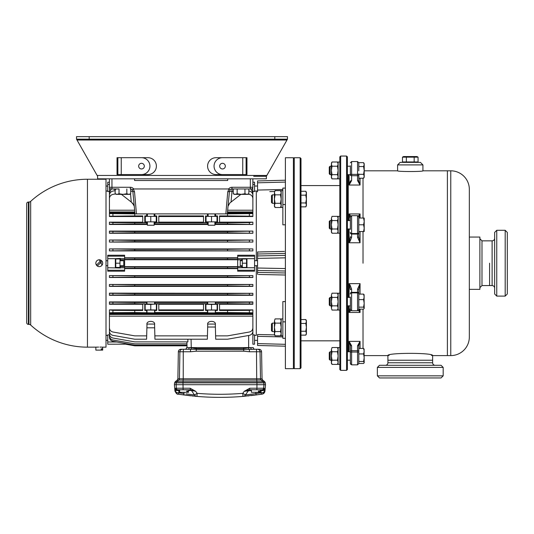 <?xml version="1.0" encoding="UTF-8"?>
<svg xmlns="http://www.w3.org/2000/svg" width="534" height="534" viewBox="0 0 534 534"><rect width="100%" height="100%" fill="white"/><g stroke="black" fill="none" stroke-linecap="round" stroke-linejoin="round"><path stroke-width="0.8" d="M329.271 359.342L330.112 360.183L329.271 359.342L329.271 352.594L330.112 351.746L330.112 360.183L331.38 360.183M363.594 363.494L358.801 363.494L358.801 353.942L363.594 353.942L364.201 357.713L363.594 361.478L364.201 362.719L363.594 363.494L364.201 362.719M358.801 361.478L363.594 361.478M358.801 353.942L358.801 348.435L363.594 348.435L364.201 351.192L363.594 353.942M364.201 349.45L363.594 348.435M364.061 348.976L364.201 362.486M332.028 347.527L331.38 349.636L332.028 347.527L337.475 347.527L338.129 349.636L337.475 351.746L332.028 351.746L331.38 355.964L332.028 360.183L337.475 360.183L338.129 355.964L337.475 351.746M332.028 360.183L331.38 362.292L332.028 364.402L337.475 364.402L338.129 363.274L337.475 364.402L338.129 362.292L337.475 360.183M332.028 364.402L331.38 363.274L331.38 349.636L332.028 351.746M330.112 305.849L329.271 305.001L329.271 298.252L330.112 297.411L330.112 305.849L331.38 305.849M363.594 299.614L364.201 303.379L363.594 307.143L364.201 308.378L363.594 309.153L358.801 309.153L358.801 299.614L363.594 299.614L364.201 296.857L363.594 294.101L358.801 294.101L358.801 289.735L358.801 309.153M358.801 307.143L363.594 307.143M358.801 299.614L358.801 294.101M364.201 295.108L363.594 294.101M364.061 294.641L364.201 308.378M330.112 228.999L329.271 228.158L329.271 221.403L330.112 220.562L330.112 228.999L331.38 228.999M363.594 218.026L358.801 218.026L363.594 218.032L364.201 221.41L363.594 224.787L364.201 228.158L363.594 231.529L364.201 231.529L364.201 218.032L363.594 218.032L364.201 218.032M358.801 224.941L358.801 236.675L358.801 224.787L363.594 224.787M358.801 231.529L363.594 231.529M330.112 174.658L329.271 173.817L329.271 167.069L330.112 166.221L330.112 174.658L331.38 174.658M358.801 162.817L357.533 161.548L351.626 161.548L351.626 175.706L357.533 175.706L357.533 161.548L358.801 162.817L358.801 163.424L358.801 162.643L363.601 162.65L364.201 164.592L363.594 166.541L364.201 170.439L363.594 174.331L364.201 176.287L363.594 178.236L358.801 178.236M358.801 166.541L363.594 166.541M358.801 174.331L363.594 174.331M360.063 178.236L360.063 185.038L349.096 185.038L351.626 180.599L351.626 175.706A1.268 0.487 180 0 1 350.364 175.225L350.364 173.897A1.268 0.487 180 0 0 351.626 174.384L357.533 174.384A1.268 0.487 -0 0 0 358.801 173.897L358.801 180.933L360.063 185.038L357.533 180.599L358.801 180.933M363.601 178.229L364.201 177.188L364.201 163.691L363.601 162.65M332.028 293.193L331.38 295.302L332.028 293.193L337.475 293.193L338.129 295.302L337.475 297.411L332.028 297.411L331.38 301.63L332.028 305.849L337.475 305.849L338.129 301.63L337.475 297.411M338.129 308.932L337.475 310.067L338.129 307.958L337.475 310.067L332.028 310.067L331.38 307.958L331.38 295.302L332.028 297.411M332.028 305.849L331.38 307.958L332.028 310.067M338.129 307.958L337.475 305.849M332.028 216.343L331.38 218.453L332.028 216.343L337.475 216.343L338.129 218.453L337.475 220.562L332.028 220.562L331.38 224.781L332.028 228.999L337.475 228.999L338.129 224.781L337.475 220.562M338.129 232.09L337.475 233.218L338.129 231.109L337.475 228.999M332.028 228.999L331.38 231.109L332.028 233.218L337.475 233.218M332.028 233.218L331.38 232.09L331.38 218.453L332.028 220.562M331.38 163.13L332.028 162.002L331.38 164.112L332.028 162.002L337.475 162.002L338.129 164.112L337.475 166.221L332.028 166.221L331.38 170.439L332.028 174.658L337.475 174.658L338.129 170.439L337.475 166.221M332.028 174.658L331.38 176.767L332.028 178.877L337.475 178.877L338.129 177.749L337.475 178.877L338.129 176.767L337.475 174.658M331.38 177.749L332.028 178.877L331.38 177.749L331.38 164.112L332.028 166.221M272.313 331.561L271.472 330.713L271.472 323.964L272.313 323.123L272.313 331.561L274.423 331.561M301.002 335.132L305.802 335.132L306.403 333.189L305.802 331.24L301.002 331.24M301.002 323.444L305.802 323.444L306.403 327.342L305.802 331.24M301.002 319.546L305.802 319.546L306.403 321.495L305.802 323.444M305.802 335.132L306.403 334.09L306.403 320.594L305.802 319.546M272.313 203.287L271.472 202.439L271.472 195.691L272.313 194.85L272.313 203.287L274.423 203.287M301.002 206.858L305.802 206.858L306.403 204.916L305.802 202.967L301.002 202.967M301.002 195.17L305.802 195.17L306.403 199.069L305.802 202.967M301.002 191.272L305.802 191.272L306.403 193.221L305.802 195.17M305.802 206.858L306.403 205.817L306.403 192.32L305.802 191.272M282.86 190.631L281.178 190.631L281.178 207.506L282.86 207.506M282.86 318.905L281.178 318.905L281.178 335.779L282.86 335.779M275.077 318.905L274.423 321.014L275.077 318.905L280.524 318.905L281.178 321.014L280.524 323.123L275.077 323.123L274.423 327.342L275.077 331.561L280.524 331.561L281.178 327.342L280.524 323.123M281.178 334.644L280.524 335.779L281.178 333.67L280.524 331.561M275.077 331.561L274.423 333.67L275.077 335.779L280.524 335.779M275.077 335.779L274.423 334.644L274.423 321.014L275.077 323.123M275.077 190.631L274.423 192.741L275.077 190.631L280.524 190.631L281.178 192.741L280.524 194.85L275.077 194.85L274.423 199.069L275.077 203.287L280.524 203.287L281.178 199.069L280.524 194.85M281.178 206.371L280.524 207.506L281.178 205.396L280.524 203.287M275.077 203.287L274.423 205.396L275.077 207.506L280.524 207.506M275.077 207.506L274.423 206.371L274.423 192.741L275.077 194.85M249.258 188.956L248.851 188.976L248.851 193.749L246.902 194.356L244.952 193.749L241.054 194.356L237.156 193.749L235.207 194.356L233.258 193.749L233.258 188.956M244.952 188.956L244.952 193.749M237.156 188.956L237.156 193.749M233.258 193.749L234.306 194.356L247.803 194.356L248.851 193.749M130.723 188.989L130.723 193.749L128.774 194.356L126.825 193.749L122.927 194.356L119.035 193.749L117.086 194.356L115.137 193.749L115.137 188.956L119.035 188.956L119.035 193.749M119.035 188.956L111.119 188.956A1.689 1.689 0 0 1 109.43 187.267L109.43 178.83L97.615 178.83L97.615 176.3L97.135 175.452L266.846 175.452L287.459 139.174L76.522 139.174L76.522 136.644L89.178 136.644L89.178 139.174M126.825 188.956L126.825 193.749M115.137 193.749L116.178 194.356L129.682 194.356L130.723 193.749M350.364 355.577L350.364 345.478L349.096 341.373L351.626 345.805L351.626 364.856L350.364 363.594L350.364 355.577M358.801 345.478L357.533 345.805L360.063 341.373L358.801 345.478L358.801 363.594L357.533 364.856L357.533 350.698L351.626 350.698A1.268 0.487 0 0 0 350.364 351.185L350.364 351.325M350.364 308.872L350.364 296.984M350.364 229.42L350.364 217.538M358.801 217.538L358.801 224.787M358.801 163.424L358.801 170.833M350.364 173.897L350.364 165.8M350.177 285.33L351.626 289.101A1.268 0.627 180 0 0 350.364 289.735L349.096 283.647L350.177 285.33M357.533 289.101L360.063 283.647L358.801 289.735A1.268 0.627 180 0 0 357.533 289.101L357.533 292.345L351.626 292.345L351.626 310.748L350.364 309.48M350.177 241.081L349.096 242.763L350.364 236.675A1.268 0.627 180 0 0 351.626 237.303L350.177 241.081M360.063 231.529L360.063 242.763L357.533 237.303A1.268 0.627 0 0 0 358.801 236.675L360.063 242.763L349.096 242.763L349.096 228.999M363.02 263.202L363.02 231.529L363.02 263.202M363.02 309.153L363.02 348.435L363.02 309.153M348.255 351.746L348.255 305.849M348.255 297.411L348.255 228.999M363.02 178.236L363.02 218.026L363.02 178.236M348.255 220.562L348.255 174.658M350.364 360.61L350.518 364.201M349.096 220.562L349.096 213.947L350.364 218.453L350.364 220.142M358.381 215.983L360.063 213.947L349.096 213.947L350.785 215.983M359.008 309.153L360.063 312.457L358.381 310.428M350.785 310.428L349.096 312.457L350.364 307.958M349.096 174.658L349.096 185.038L350.364 180.933L351.626 180.599M360.063 218.026L360.063 213.947L358.801 218.453M350.364 345.478L351.626 345.805M300.161 157.737L301.002 158.578L301.002 367.826L300.161 368.674L300.161 157.737L294.254 157.737L294.254 368.674L300.161 368.674M346.566 156.048L347.407 156.889L347.407 369.515L346.566 370.362L346.566 156.048L340.659 156.048L340.659 370.362L339.818 369.515L339.818 156.889L340.659 156.048M124.616 344.023L134.742 345.812L187.007 345.812L187.054 347.581L186.633 347.581A1.689 1.689 0 0 1 184.944 349.269L183.442 349.269L183.255 351.752L183.222 378.793L256.7 378.793L256.48 349.269L251.995 349.269L257.508 349.269A2.53 2.516 -90 0 1 260.025 351.752L260.492 378.793L262.047 378.793L261.573 351.752L249.445 351.752L243.704 351.212L196.218 351.212L190.478 351.752L178.349 351.752A2.53 2.53 0 0 1 180.879 349.269L187.921 349.269A1.689 1.248 90 0 0 189.169 347.581L196.292 348.569L196.338 347.581L187.054 347.581L186.907 341.873M28.389 202.032A1.689 1.689 0 0 0 26.7 203.721L26.7 322.69A1.689 1.689 0 0 0 28.389 324.378L28.956 324.378L28.956 202.032L28.389 202.032L28.389 324.378M102.087 348.842L101.186 348.842L102.087 348.842L102.087 350.11L102.682 350.11L102.682 347.16L106.012 347.16L106.012 179.25L87.449 179.25A83.951 83.951 0 0 0 30.672 201.365A2.53 2.53 0 0 1 28.956 202.032M30.672 201.365L30.672 325.039A2.53 2.53 0 0 0 28.956 324.378M119.976 260.726L123.775 260.726L123.775 265.685L119.976 265.685M242.323 260.719L240.253 260.726L240.253 265.685L242.323 265.685M285.396 338.309L282.86 338.309L282.86 301.563L285.396 301.623M285.396 224.781L282.86 224.847L282.86 188.095L285.396 188.095M293.406 368.674L293.406 157.737L285.396 157.737L285.396 368.674L293.406 368.674M188.529 392.296L187.648 392.296L187.648 391.035L186.753 391.035L186.753 392.296L179.671 392.296L179.671 389.767L188.529 389.767L188.529 392.296M260.252 392.296L259.37 392.296L259.37 391.035L258.476 391.035L258.476 392.296L251.394 392.296L251.394 389.767L260.252 389.767L260.252 392.296M183.442 349.269L182.414 349.269A2.53 2.516 90 0 0 179.898 351.752L179.431 378.793L183.222 378.793L183.175 380.075L178.803 380.075L176.774 381.73L183.028 381.73L183.175 380.075L256.747 380.075L256.7 378.793L260.492 378.793A1.689 1.675 90 0 0 261.119 380.075L256.747 380.075L256.894 381.73L264.717 381.73L262.668 380.075L261.119 380.075L263.149 381.73A1.689 1.675 90 0 1 263.763 382.865L265.331 382.865L265.525 384.707L174.398 384.707L174.958 391.108C176.173 393.471 177.175 394.493 177.949 394.172M102.682 347.16L99.898 347.087M99.965 347.093L100.539 347.1M98.623 347.087L95.846 347.16L95.846 350.11L102.087 350.11M101.186 348.842L101.186 350.11M101.16 260.365L102.101 261.306A3.418 3.418 0 0 1 99.264 266.62L99.925 266.553M100.572 266.359L101.68 265.625M102.101 265.104L99.264 259.784A3.418 3.418 0 0 1 101.186 260.378L96.44 265.131A3.418 3.418 0 0 1 99.264 259.784L98.596 259.851M99.264 266.62A3.418 3.418 0 0 1 97.335 266.025L102.087 261.28A3.418 3.418 0 0 0 101.186 260.378M102.682 263.202L102.615 263.856M96.848 265.625L95.913 263.869M96.107 347.147L87.449 347.16A83.951 83.951 0 0 1 30.672 325.039M214.902 216.377L214.902 213.914M208.147 216.377L208.147 213.914M154.146 216.377L154.146 213.914M147.397 216.377L147.397 213.914M115.337 267.734L115.337 258.676L107.741 258.676L107.741 267.734L120.397 268.021L120.397 265.685M107.741 258.676L107.741 255.232L124.616 255.232L124.616 271.179L107.741 271.179L107.741 267.734M215.249 324.071L207.799 324.071M154.5 324.071L147.05 324.071M142.758 309.874L109.43 309.874L112.914 310.354L134.742 310.488L134.742 312.53L112.914 312.664L109.43 312.804L109.43 313.211L252.869 313.211L252.869 313.965L109.43 313.965L109.43 313.211M142.758 304.267L109.43 304.267M109.43 302.177L134.742 302.458L134.742 303.679L109.43 303.959L109.43 302.177M252.869 303.959L227.557 303.679L227.557 302.458L252.869 302.177L252.869 304.267L252.869 301.93L109.43 301.93M252.869 304.267L219.541 304.267M252.869 310.207L252.869 312.804L227.557 312.53L227.557 310.488L249.378 310.354L252.869 309.874L219.541 309.874M252.869 286.244L227.557 285.964L227.557 284.742L252.869 284.462L252.869 286.398L109.43 286.398L109.43 284.462L134.742 284.742L134.742 285.964L109.43 286.244M252.869 284.462L109.43 284.462M252.869 295.102L227.557 294.821L227.557 293.6L252.869 293.32L252.869 295.315L109.43 295.315M109.43 293.32L134.742 293.6L134.742 294.821L109.43 295.102L109.43 293.32M252.869 293.32L109.43 293.146M252.869 277.386L227.557 277.106L227.557 275.884L252.869 275.604L252.869 277.5L109.43 277.5L109.43 275.604L134.742 275.884L134.742 277.106L109.43 277.386M252.869 275.604L109.43 275.604M109.43 334.905L107.741 334.905L107.741 342L116.819 342M154.653 327.803L146.897 327.803M215.382 327.028L207.666 327.028M252.869 334.905L254.558 334.905L254.558 344.203L252.869 344.203L252.869 334.905M256.287 265.712L256.287 335.345L254.558 335.345M237.677 271.179L254.558 271.179L254.558 270.244L237.677 270.244L237.677 271.179M237.677 268.615L124.616 268.615M147.397 221.857L147.397 225.235L154.146 225.235L154.146 221.857M208.147 221.857L208.147 225.235L214.902 225.235L214.902 221.857M251.067 395.614L261.56 394.232A3.378 3.371 -98.6 0 0 264.41 391.195A3.378 1.936 -177.4 0 1 261.053 392.837L261.159 390.488L263.209 390.661L261.159 390.488L261.159 389.767L262.615 389.767A1.689 1.682 -90 0 0 264.29 388.225L264.41 391.195L264.964 391.108L265.525 384.707M285.396 275.017L258.563 274.469M260.091 274.503L282.853 274.963M269.783 334.778L260.091 334.558M258.055 334.511L274.563 334.891M285.396 271.018L257.548 270.458L257.548 274.383M257.508 349.269L259.043 349.269C260.559 349.41 261.406 350.237 261.573 351.752M250.7 349.356L254.978 349.269A1.689 1.689 0 0 1 253.29 347.581L196.338 347.581M254.558 258.676L237.677 258.676L237.677 255.232L254.558 255.232L254.558 270.244M246.962 258.676L246.962 267.734L254.558 267.734M241.895 267.734L241.895 266.579L237.677 266.579L237.677 267.734L246.962 267.734M124.616 259.831L120.397 259.831L120.397 258.389L115.337 258.676M252.869 182.201L254.558 182.201L252.869 182.201M109.43 182.201L107.741 182.201L109.43 182.201M107.741 344.203L115.337 344.203L107.741 344.203L107.741 342M124.616 344.203L115.337 344.19L124.616 344.203L124.616 343.375M109.43 184.404L107.741 184.404L107.741 191.506L109.43 191.506M107.741 184.404L107.741 182.201M254.558 191.038L257.128 191.038L256.287 191.065L256.287 260.699M257.548 252.028L284.382 251.414M274.563 191.512L269.783 191.626M282.853 251.441L260.091 251.908M258.563 251.935L257.548 251.955L257.548 255.953L285.396 255.392M186.753 392.296L187.648 392.296M179.671 390.488L178.763 390.488L178.763 389.767L177.308 389.767L176.427 390.16L177.308 389.767L190.912 389.833M261.159 389.767L263.496 390.16L262.615 389.767L249.952 389.767A1.689 1.689 0 0 0 248.564 390.488L245.42 394.986L255.819 393.571L255.819 392.296M258.476 392.296L259.37 392.296M256.26 394.986L255.819 393.571L261.053 392.837A3.378 0.354 -98.6 0 0 261.56 394.232L243.217 396.388M245.466 396.188L245.82 396.155M247.963 395.948L248.871 395.854M177.321 390.561L178.763 390.488L178.87 392.837A3.378 1.936 177.4 0 1 175.512 391.195L175.633 388.225L175.506 389.012L175.633 388.225L190.164 388.225L195.684 391.309L197.119 393.344C212.345 394.593 227.577 394.593 242.803 393.344L242.93 396.408C227.618 397.676 212.305 397.676 196.993 396.408L178.363 394.232L190.705 395.821M192.153 395.968L193.441 396.094M194.636 396.208L195.905 396.321M195.945 396.321L196.993 396.408A3.378 3.378 0 0 1 194.503 394.986L193.869 394.079M245.56 394.966L242.803 393.344L244.238 391.309L249.758 388.225L256.934 388.225L256.941 382.865L182.982 382.865L183.115 389.767M26.7 279.235L26.7 272.487M26.7 270.798L26.7 264.05M26.7 247.175L26.7 253.924M26.7 230.294L26.7 237.049M26.7 213.42L26.7 220.175M26.7 255.612L26.7 262.361M26.7 312.984L26.7 306.236M252.869 324.071L252.869 331.207C252.695 333.423 251.534 334.811 249.378 335.365L227.557 339.21L215.696 339.21L215.609 335.859L227.557 335.859L249.378 332.008C251.534 331.454 252.695 330.072 252.869 327.856L252.869 316.175L109.43 316.175L109.43 327.856C109.603 330.072 110.765 331.454 112.914 332.008L134.742 335.859L146.683 335.859L146.977 324.699C145.782 320.287 155.761 320.287 154.566 324.699C155.761 320.287 145.782 320.287 146.977 324.699M154.86 335.859L154.947 339.21L207.346 339.21L207.439 335.859L154.86 335.859L154.566 324.699M109.43 322.516L109.43 331.207C109.603 333.423 110.765 334.811 112.914 335.365L134.742 339.21L146.596 339.21L146.683 335.859M215.322 324.699C216.51 320.287 206.538 320.287 207.726 324.699C206.538 320.287 216.51 320.287 215.322 324.699L215.609 335.859M237.677 257.788L124.616 257.788M252.869 216.197L227.557 215.916L227.557 213.88L252.869 213.6L252.869 216.53L219.541 216.53M252.869 222.144L252.869 224.474L227.557 223.946L227.557 222.725L249.378 222.591L252.869 222.144L219.541 222.144M252.869 224.474L214.902 224.474M208.147 224.474L154.146 224.474M147.397 224.474L109.43 224.474L109.43 222.144L112.914 222.591L134.742 222.725L134.742 223.946L109.43 224.227L109.43 222.444M142.758 222.144L109.43 222.144M142.758 216.53L109.43 216.53L109.43 213.6L134.742 213.88L134.742 215.916L109.43 216.197M227.557 250.526L227.557 249.305L252.869 248.911L109.43 248.911L134.742 249.305L134.742 250.526L109.43 250.907L252.869 250.907L134.742 250.526M227.557 241.668L227.557 240.447L252.869 240.013L109.43 240.013L134.742 240.447L134.742 241.668L109.43 242.076L252.869 242.076L134.742 241.668M252.869 231.095L252.869 233.265L227.557 232.804L227.557 231.582L252.869 231.095L109.43 231.095M252.869 233.265L109.43 233.265M252.869 191.506L254.558 191.506L254.558 184.404L252.869 184.404M109.43 202.339L109.43 195.237C109.603 193.021 110.765 191.633 112.914 191.079L115.137 190.685M146.683 213.914L146.683 215.916L147.584 216.377M227.557 213.88L134.742 213.88M146.683 215.916L144.787 215.916L144.787 222.611L142.758 222.611L142.758 215.916L134.742 215.916M153.966 216.377L154.86 215.916L154.86 213.914M154.86 215.916L156.756 215.916L156.756 222.611L158.792 222.611L158.792 215.916L203.507 215.916L203.507 222.611L205.537 222.611L205.537 215.916L208.333 216.377M207.439 213.914L207.439 215.916M147.397 222.164L146.596 222.725L134.742 222.725M208.147 222.164L207.346 222.725L154.947 222.725L154.146 222.164M227.557 222.725L215.696 222.725L214.902 222.164M227.557 215.916L219.541 215.916L219.541 222.611L214.902 222.064M205.537 222.611L205.91 222.111L208.147 222.064M203.507 222.144L158.792 222.144M154.146 222.064L156.382 222.111L156.756 222.611M144.787 222.611L145.161 222.111L147.397 222.064M147.05 224.474L146.596 222.725M146.596 223.946L134.742 223.946M207.799 224.474L207.346 223.946L154.947 223.946L154.947 222.725M207.346 223.946L207.346 222.725M154.947 223.946L154.5 224.474M144.787 215.916L145.288 216.417M156.255 216.417L156.756 215.916M214.715 216.377L215.609 215.916L215.609 213.914M215.609 215.916L217.512 215.916L217.512 222.611M227.557 223.946L215.696 223.946L215.696 222.725M215.696 223.946L215.249 224.474M205.537 215.916L206.037 216.417M217.011 216.417L217.512 215.916M207.799 301.93L207.346 302.458L154.947 302.458L154.5 301.93M207.346 302.458L207.346 303.679L154.947 303.679L154.566 304.186L134.742 303.679M154.947 302.458L154.947 303.679M207.439 312.53L207.439 310.488L205.537 310.488L205.537 303.799L205.91 304.3L211.524 304.413L217.131 304.3L217.512 303.799L217.512 310.488L215.609 310.488L215.322 312.917L207.726 312.917L207.439 312.53L154.86 312.53L154.566 312.917L134.742 312.53M146.683 312.53L146.683 310.488L144.787 310.488L144.787 303.799L145.161 304.3L150.775 304.413L158.792 303.799L158.792 310.488L203.507 310.488L203.507 303.799L205.537 303.799M156.756 303.799L156.756 310.488L154.86 310.488L154.86 312.53M147.05 301.93L146.596 302.458L134.742 302.458M146.596 302.458L146.596 303.679M144.787 303.799L142.758 303.799L142.758 310.488L134.742 310.488M203.507 216.53L158.792 216.53M227.557 310.488L219.541 310.488L219.541 303.799L217.512 303.799M203.507 309.874L158.792 309.874M203.507 304.267L158.792 304.267M237.677 270.244L237.677 267.734M237.677 266.579L237.677 259.831L241.895 259.831L241.895 258.676M237.677 258.676L237.677 259.831M237.677 259.751L124.616 259.751M237.677 266.653L124.616 266.653M225.835 213.914L227.778 191.693L228.999 189.076L228.605 188.956L133.687 188.956L133.293 189.076L134.515 191.693L136.457 213.914M227.804 178.83L227.658 180.519L134.641 180.519L134.495 178.83M134.982 213.88L132.833 191.265L132.192 189.79L133.293 189.076M228.999 189.076L230.107 189.79L229.46 191.265L227.31 213.88M252.869 178.83L252.869 187.267A1.689 1.689 0 0 1 251.18 188.956L231.983 188.956A2.53 2.53 0 0 0 230.107 189.79A2.53 2.53 0 0 1 231.983 188.956A2.53 2.53 0 0 0 230.107 189.79M134.755 213.193L109.43 213.193L109.43 213.6M227.611 212.445L252.869 212.445L252.869 213.6M133.947 205.089L131.251 202.046L130.53 193.862M134.641 211.945L109.43 211.945L109.43 198.555C109.603 196.338 110.765 194.95 112.914 194.396L115.477 193.949M248.116 194.176L249.378 194.396C251.534 194.95 252.695 196.338 252.869 198.555L252.869 211.945L227.651 211.945M229.78 203.04L228.172 205.997L229.78 203.04L240.894 194.356M109.43 333.917L109.43 337.161C109.603 339.377 110.765 340.759 112.914 341.313L134.742 345.164L186.993 345.164M109.43 331.514L109.43 335.853C109.603 338.069 110.765 339.457 112.914 340.011L134.742 343.856L186.96 343.856M109.43 327.803L109.43 333.87C109.603 336.086 110.765 337.475 112.914 338.029L134.742 341.873L187.908 341.873L187.841 339.21M252.869 329.111L252.869 344.203M252.869 322.516L252.869 331.207M207.439 335.859L207.726 324.699M109.43 316.175L109.43 314.466L252.869 314.466L252.869 316.175M109.43 213.193L109.43 212.445L134.688 212.445M124.616 258.102L134.742 258.162L134.742 259.384L124.616 259.451M237.677 259.451L227.557 259.384L227.557 258.162L134.742 258.162M227.557 258.162L237.677 258.102M227.557 259.384L134.742 259.384M227.557 249.305L134.742 249.305M252.869 249.024L252.869 250.806M109.43 250.806L109.43 249.024M227.557 240.447L134.742 240.447M252.869 240.167L252.869 241.949M109.43 241.949L109.43 240.167M109.43 231.302L134.742 231.582L134.742 232.804L109.43 233.084L109.43 231.302M227.557 231.582L134.742 231.582M227.557 232.804L134.742 232.804M227.557 293.6L134.742 293.6M227.557 294.821L134.742 294.821M227.557 302.458L215.696 302.458L215.249 301.93M215.696 302.458L215.322 304.186L207.726 304.186L207.346 303.679M227.557 303.679L215.696 303.679M227.557 284.742L134.742 284.742M227.557 285.964L134.742 285.964M227.557 275.884L134.742 275.884M227.557 277.106L134.742 277.106M124.616 266.96L134.742 267.02L134.742 268.242L124.616 268.308M237.677 268.308L227.557 268.242L227.557 267.02L134.742 267.02M227.557 267.02L237.677 266.96M227.557 268.242L134.742 268.242M227.557 312.53L215.609 312.53M252.869 312.804L252.869 313.211M109.43 312.804L109.43 310.207M111.419 188.956L109.43 192.534L109.43 198.601M250.88 188.956L252.869 192.534L252.869 198.601M248.851 190.985L249.378 191.079C251.534 191.633 252.695 193.021 252.869 195.237L252.869 203.888M109.964 188.495L109.43 190.551L109.43 194.89M252.335 188.495L252.869 190.551L252.869 194.89M109.61 188.028L109.43 192.494M252.689 188.028L252.869 192.494M121.405 194.356L131.251 202.046M254.558 182.201L254.558 184.404M124.616 266.579L120.397 266.579M120.397 267.547L115.337 267.547M120.397 258.856L115.337 258.856M120.397 260.726L120.397 259.831M241.895 267.547L246.962 267.547M241.895 258.856L246.962 258.856M241.895 266.579L241.895 265.685M241.895 260.719L241.895 259.831M144.787 310.488L145.161 309.994L150.775 309.88L156.382 309.994L156.756 310.488M145.161 304.3L145.161 309.994M156.382 304.3L156.382 309.994M146.683 310.488L146.977 310.1L154.566 310.1L154.86 310.488M150.775 304.413L150.775 309.88M217.131 304.3L217.131 309.994L217.512 310.488M205.537 310.488L205.91 309.994L217.131 309.994M205.91 304.3L205.91 309.994M207.439 310.488L207.726 310.1L215.322 310.1L215.609 310.488M211.524 304.413L211.524 309.88M217.131 216.417L217.131 222.111M205.91 216.417L205.91 222.111M156.382 216.417L156.382 222.111M145.161 216.417L145.161 222.111M145.288 221.857L145.288 216.377L156.255 216.377L156.255 221.857L145.288 221.857M150.775 221.857L150.775 216.377M206.037 221.857L206.037 216.377L217.011 216.377L217.011 221.857L206.037 221.857M211.524 221.857L211.524 216.377M96.42 347.133L96.868 347.12M96.44 265.131A3.418 3.418 0 0 0 97.335 266.025M196.358 349.643L196.338 348.569L243.631 348.569L250.753 347.581A1.689 1.248 90 0 0 251.995 349.269L243.617 349.643L184.944 349.269A1.689 1.689 0 0 0 186.633 347.581M253.877 393.892L250.126 394.432M247.222 394.786L245.713 394.953M242.93 396.408A3.378 3.378 0 0 0 245.42 394.986L246.054 394.079M186.046 393.892L194.503 394.986L191.452 390.494M193.695 394.9L187.147 394.059M258.476 391.035L259.37 391.035M186.753 391.035L187.648 391.035M285.396 346.199L257.548 345.471L257.548 343.596L285.396 344.323M282.86 336.927L257.548 336.34L257.548 343.596M257.548 336.34L257.548 334.498M285.396 257.835L257.548 258.396L257.548 268.015L285.396 268.569M257.548 258.396L257.548 255.953M257.548 270.458L257.548 268.015M257.548 191.913L257.548 190.064L282.86 189.483M285.396 182.087L257.548 182.815L257.548 190.064M257.548 182.815L257.548 180.939L285.396 180.212M242.323 263.202L242.323 267.421L246.541 267.421L246.541 263.202L242.323 263.202L242.323 258.983L246.541 258.983L246.541 263.202M115.758 263.202L115.758 267.421L119.976 267.421L119.976 258.983L115.758 258.983L115.758 263.202L119.976 263.202M132.519 203.04L134.121 205.997M115.638 189.85L113.108 188.956M113.956 189.056L115.137 189.51M227.778 191.693A1.689 0.574 5 0 0 229.46 191.265A2.53 2.53 0 0 1 229.466 191.199M130.723 191.319L132.833 191.265A2.53 2.53 0 0 0 132.826 191.199A2.53 2.53 0 0 1 132.833 191.265A1.689 0.574 -5 0 0 134.515 191.693M228.605 188.956A4.219 4.219 0 0 1 231.983 187.267L252.869 187.267A1.689 1.689 0 0 1 251.18 188.956M130.316 188.956A2.53 2.53 0 0 1 132.192 189.79A2.53 2.53 0 0 0 130.316 188.956L130.316 187.267A4.219 4.219 0 0 1 133.687 188.956M249.445 351.752L249.365 349.55A1.689 0.841 74.4 0 1 248.544 348.055M190.478 351.752L190.558 349.55A1.689 0.841 105.6 0 0 191.379 348.055M191.846 390.561L193.068 390.795M193.508 390.875L194.196 391.015M175.512 391.195A3.378 3.371 98.6 0 0 178.363 394.232A3.378 0.354 98.6 0 0 178.87 392.837L184.103 393.571L183.663 394.986L184.103 392.296M177.635 390.528L178.182 390.494M176.714 390.661L175.446 389.767L176.427 390.16A1.689 1.175 90 0 1 176.714 390.661M194.236 390.848L191.352 390.488A1.689 1.689 0 0 0 189.971 389.767M197.119 393.344L194.503 394.986A3.378 3.378 0 0 0 196.993 396.408L197.119 393.344M263.496 390.16L264.47 389.767L263.209 390.661A1.689 1.175 90 0 1 263.496 390.16A1.689 1.455 -1.8 0 0 264.417 389.012M251.394 390.488L244.238 391.309L247.636 390.221M248.63 389.92L244.238 391.309M195.684 391.309L190.264 389.767L190.164 388.225M249.658 389.767L249.758 388.225M175.506 389.012A1.689 1.455 1.8 0 0 176.427 390.16M175.633 388.225A1.689 1.682 90 0 0 177.308 389.767M204.542 396.936A278.434 278.434 0 0 0 235.381 396.936A278.434 278.434 0 0 1 223.779 397.336A278.434 278.434 0 0 0 232.677 397.069A278.434 278.434 0 0 1 223.779 397.336A278.434 278.434 0 0 0 235.381 396.936A278.434 278.434 0 0 1 204.542 396.936A278.434 278.434 0 0 0 211.744 397.236A278.434 278.434 0 0 1 209.889 397.176A278.434 278.434 0 0 0 211.744 397.236A278.434 278.434 0 0 1 204.542 396.936M220.756 397.356A278.434 278.434 0 0 1 214.394 397.303A278.434 278.434 0 0 0 220.756 397.356A278.434 278.434 0 0 1 214.394 397.303A278.434 278.434 0 0 0 220.756 397.356M234.539 396.976A278.434 278.434 0 0 1 205.383 396.976A278.434 278.434 0 0 0 234.539 396.976M339.818 170.439L339.818 162.002L338.129 162.002L338.129 178.877L339.818 178.877M339.818 224.781L339.818 216.343L338.129 216.343L338.129 233.218L339.818 233.218M339.818 301.63L339.818 310.067L338.129 310.067L338.129 293.193L339.818 293.193M339.818 355.964L339.818 364.402L338.129 364.402L338.129 347.527L339.818 347.527L338.129 347.527M431.365 355.297L432.627 355.597C434.022 352.62 386.543 352.614 387.911 355.597L389.173 355.297M469.333 337.034L469.333 189.376L469.333 337.034A18.563 18.563 0 0 1 450.769 355.597L432.627 355.597L432.627 360.236L387.911 360.236L432.627 360.236L432.627 362.766A2.53 2.53 0 0 0 435.157 365.296M364.201 355.597L387.911 355.597L387.911 362.766L432.627 362.766M403.517 156.555L417.021 156.555L418.062 157.156L402.476 157.156L403.517 156.555M417.021 161.956L417.021 162.376M403.517 161.956L403.517 162.376M422.928 164.906L397.61 164.906L400.146 162.376L420.391 162.376L422.928 164.906L422.928 170.813L447.392 170.813L447.392 355.597L447.392 170.813L450.769 170.813A18.563 18.563 0 0 1 469.333 189.376M397.61 164.906L397.61 170.813C396.829 171.761 423.709 171.761 422.928 170.813M402.476 157.156L402.476 161.956L414.164 161.956L414.164 157.156M406.367 161.956L406.367 157.156M414.164 161.956L418.062 161.956L418.062 157.156M443.173 375.843L441.064 377.952L379.474 377.952L377.364 375.843L443.173 375.843L443.173 367.405L377.364 367.405L379.474 365.296L441.064 365.296L443.173 367.405M377.364 375.843L377.364 367.405M385.381 365.296A2.53 2.53 0 0 0 387.911 362.766M225.321 166.134A2.824 2.824 0 0 0 222.491 163.311A2.824 2.824 0 0 0 219.668 166.134A2.824 2.824 0 0 0 222.491 168.964A2.824 2.824 0 0 0 225.321 166.134M216.03 174.571A8.437 8.437 0 0 1 207.593 166.134A8.437 8.437 0 0 1 216.03 157.697L222.491 157.697A8.437 8.437 0 0 0 214.054 166.134A8.437 8.437 0 0 0 222.491 174.571L242.743 174.571L242.743 157.697L216.03 157.697A8.437 8.437 0 0 0 207.593 166.134A8.437 8.437 0 0 0 216.03 174.571L246.962 174.571L246.962 157.697L246.114 157.697L246.114 174.571M144.32 166.134A2.824 2.824 0 0 0 141.49 163.311A2.824 2.824 0 0 0 138.666 166.134A2.824 2.824 0 0 0 141.49 168.964A2.824 2.824 0 0 0 144.32 166.134M274.803 139.174L274.803 136.644L287.459 136.644L287.459 139.174L286.978 140.015L77.003 140.015L97.135 175.452M121.245 174.571L147.951 174.571A8.437 8.437 0 0 0 156.389 166.134A8.437 8.437 0 0 0 147.951 157.697L121.245 157.697L121.245 174.571L117.026 174.571L117.026 157.697L141.49 157.697A8.437 8.437 0 0 1 149.927 166.134A8.437 8.437 0 0 1 141.49 174.571L121.245 174.571M77.003 140.015L76.522 139.174M274.803 136.644L89.178 136.644M266.846 175.452L266.366 176.3L266.366 178.83L97.615 178.83M117.867 174.571L117.867 157.697M242.743 157.697L246.114 157.697M147.951 157.697A8.437 8.437 0 0 1 156.389 166.134A8.437 8.437 0 0 1 147.951 174.571L130.296 174.571M266.366 178.83L253.71 178.83M253.71 176.3L266.366 176.3M287.459 136.644L287.459 139.174L286.978 140.015M469.333 289.361L479.879 289.361L479.879 237.049L469.333 237.049M489.585 263.202L489.585 285.563L489.585 263.202M505.191 230.294L507.3 232.41L507.3 294L505.191 296.11L505.191 230.294L496.754 230.294L496.754 296.11L494.644 294L494.644 232.41L496.754 230.294M350.364 352.507A1.268 0.487 0 0 1 351.626 352.026L357.533 352.026A1.268 0.487 180 0 1 358.801 352.507M351.626 310.748L357.533 310.748L357.533 292.892A1.268 1.168 -0 0 1 358.801 294.06M358.801 293.513A1.268 1.168 180 0 0 357.533 292.345L357.533 292.892L351.626 292.892A1.268 1.168 180 0 0 350.364 294.06M358.801 232.35A1.268 1.168 -0 0 1 357.533 233.518L357.533 215.663L351.626 215.663L351.626 234.066L357.533 234.066L357.533 233.518L351.626 233.518A1.268 1.168 180 0 1 350.364 232.35M358.801 351.185A1.268 0.487 180 0 0 357.533 350.698L357.533 345.805M351.626 289.101L351.626 292.345A1.268 1.168 180 0 0 350.364 293.513M357.533 180.599L357.533 175.706A1.268 0.487 0 0 0 358.801 175.225M349.096 351.746L349.096 341.373L360.063 341.373L360.063 348.435M360.063 309.153L360.063 312.457L349.096 312.457L349.096 305.849M349.096 297.411L349.096 283.647L360.063 283.647L360.063 294.101M350.364 232.897A1.268 1.168 180 0 0 351.626 234.066L351.626 237.303M357.533 237.303L357.533 234.066A1.268 1.168 0 0 0 358.801 232.897M282.86 321.855L285.396 321.855M87.449 347.16L87.449 179.25M256.807 389.767L256.934 388.225L263.649 388.225L263.956 384.707L263.763 382.865L256.941 382.865L256.894 381.73L183.028 381.73L182.982 382.865L176.16 382.865L176.273 388.225A1.689 1.675 90 0 0 177.949 389.767M261.974 389.767A1.689 1.675 -90 0 0 263.649 388.225L264.29 388.225M124.616 258.676L120.397 258.676M250.333 188.956L250.333 178.83M111.96 178.83L111.96 187.267L130.316 187.267M252.869 213.193L227.544 213.193M109.43 210.229L134.495 210.229M227.804 210.229L252.869 210.229M248.65 347.581L248.65 335.492M191.052 339.21L191.272 347.581M112.914 240.307L112.914 241.802M112.914 249.171L112.914 250.66M112.914 275.744L112.914 277.239M112.914 284.609L112.914 286.097M112.914 293.466L112.914 294.955M112.914 302.324L112.914 303.819M112.914 310.354L112.914 312.664M249.378 312.664L249.378 310.354M249.378 303.819L249.378 302.324M249.378 294.955L249.378 293.466M249.378 286.097L249.378 284.609M249.378 277.239L249.378 275.744M249.378 250.66L249.378 249.171M249.378 241.802L249.378 240.307M249.378 232.944L249.378 231.449M249.378 224.08L249.378 222.591M249.378 216.05L249.378 213.747M112.914 213.747L112.914 216.05M112.914 222.591L112.914 224.08M112.914 231.449L112.914 232.944M233.258 191.352L231.983 191.352L231.048 202.046M237.677 256.166L254.558 256.166M107.741 256.166L124.616 256.166M120.397 267.734L124.616 267.734M124.616 270.244L107.741 270.244M154.566 310.1L154.566 312.917M146.977 310.1L146.977 312.917M146.977 301.957L146.977 304.186M154.566 301.957L154.566 304.186M215.322 310.1L215.322 312.917M207.726 310.1L207.726 312.917M207.726 301.957L207.726 304.186M215.322 301.957L215.322 304.186M207.726 216.31L207.726 213.914M215.322 216.31L215.322 213.914M207.726 224.454L207.726 222.217M215.322 224.454L215.322 222.217M146.977 216.31L146.977 213.914M154.566 216.31L154.566 213.914M146.977 224.454L146.977 222.217M154.566 224.454L154.566 222.217M243.564 349.643L243.584 347.581M178.349 351.752L177.875 378.793L179.431 378.793A1.689 1.675 -90 0 1 178.803 380.075L177.255 380.075L175.205 381.73L176.774 381.73A1.689 1.675 -90 0 0 176.16 382.865L174.591 382.865L174.398 384.707M261.159 390.488L260.252 390.488M191.352 390.488L188.529 390.488M285.396 253.423L257.548 254.01M257.548 272.4L285.396 272.981M282.86 204.549L285.396 204.549M231.983 187.267L231.983 191.352L229.46 191.265M109.43 187.267L111.96 187.267L111.96 188.956M243.704 351.212L243.631 348.569M196.218 351.212L196.292 348.569M254.978 349.269A1.689 1.689 0 0 1 253.29 347.581M194.503 394.986A3.378 3.378 0 0 0 196.993 396.408M450.769 355.597L450.769 170.813M481.988 285.563L492.114 285.563L492.114 240.847L481.988 240.847L481.988 285.563L479.879 287.672M330.112 351.746L331.38 351.746L330.112 351.746L329.271 352.594M347.407 351.746L350.364 351.746M347.407 360.183L350.364 360.183M338.129 348.662L337.475 347.527L338.129 348.662M330.112 297.411L331.38 297.411M347.407 297.411L350.364 297.411M347.407 305.849L350.364 305.849M330.112 220.562L331.38 220.562M347.407 220.562L350.364 220.562M347.407 228.999L350.364 228.999M330.112 166.221L331.38 166.221M347.407 166.221L350.364 166.221M347.407 174.658L350.364 174.658M338.129 294.321L337.475 293.193M338.129 217.471L337.475 216.343M338.129 163.13L337.475 162.002L338.129 163.13M272.313 323.123L274.423 323.123M272.313 194.85L274.423 194.85M281.178 320.033L280.524 318.905M281.178 191.759L280.524 190.631M357.533 364.856L351.626 364.856L357.533 364.856L358.801 363.594M351.626 161.548L350.364 162.817L351.626 161.548M357.533 215.663L358.801 216.924M351.626 215.663L350.364 216.924M357.533 310.748L358.801 309.48M293.406 367.826L294.254 368.674M301.002 340.826L339.818 340.826M346.566 370.362L340.659 370.362M301.002 185.578L339.818 185.578M293.406 158.578L294.254 157.737M107.741 265.685L106.012 265.685M107.741 191.012L106.012 191.012M107.741 340.358L106.012 340.358M254.558 186.026L257.548 186.019M254.558 260.699L257.548 260.692M254.558 340.378L257.548 340.385M107.741 335.345L106.012 335.345M256.287 335.345L254.558 335.372M246.541 260.712L246.962 260.712M115.758 265.685L115.337 265.685M115.758 260.726L115.337 260.726M246.541 265.692L246.962 265.698M256.287 191.065L254.558 191.065M107.741 191.065L106.012 191.065M254.558 265.705L257.548 265.712M107.741 335.399L106.012 335.399M107.741 186.052L106.012 186.052M107.741 260.726L106.012 260.726M262.668 380.075L262.047 378.793M177.875 378.793L177.255 380.075M265.331 382.865L264.717 381.73M175.205 381.73L174.591 382.865M264.964 391.108C264.71 392.777 263.763 393.792 262.114 394.152M364.201 170.813L397.61 170.813M481.988 240.847L479.879 238.738M505.191 296.11L496.754 296.11M492.114 240.847C493.65 240.694 494.491 239.853 494.644 238.311M492.114 285.563C493.65 285.71 494.491 286.558 494.644 288.093"/></g></svg>
